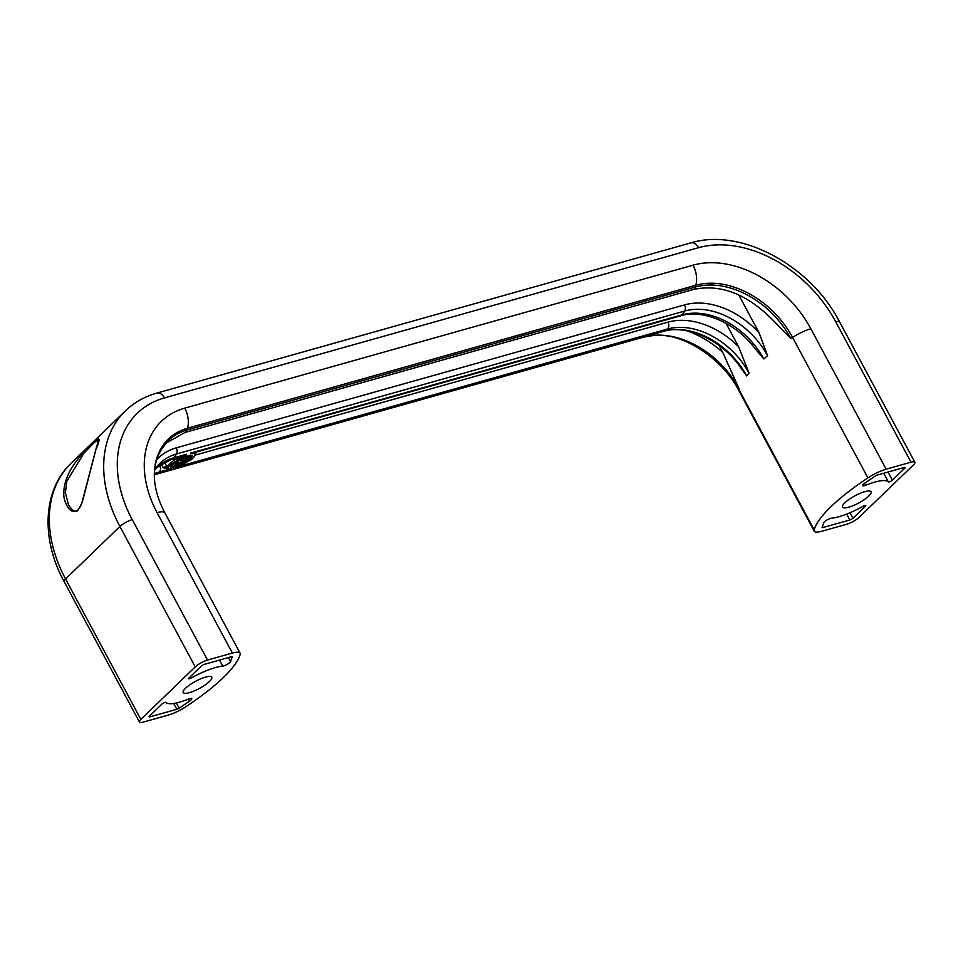 <?xml version="1.0" encoding="UTF-8"?>
<svg xmlns="http://www.w3.org/2000/svg" width="963" height="963" viewBox="0 0 963 963"><rect width="100%" height="100%" fill="white"/><g stroke="black" fill="none" stroke-linecap="round" stroke-linejoin="round"><path stroke-width="1.44" d="M693.191 289.538C720.456 283.603 747.192 293.956 773.397 320.595L790.912 338.603A79.893 57.936 46 0 0 695.358 287.022A5.983 3.84 74.3 0 1 694.311 288.888A5.983 3.84 74.3 0 1 693.191 289.538L184.92 432.495A5.983 3.84 74.3 0 0 186.04 431.845A5.983 3.84 74.3 0 0 187.087 429.992L695.358 287.022A115.343 73.995 74.3 0 0 695.852 285.241L187.58 428.198A115.343 73.995 74.3 0 1 187.087 429.992A79.893 57.936 -134 0 0 154.453 471.232L154.405 471.966A80.904 58.659 46 0 1 187.58 428.198A19.946 12.796 -105.7 0 0 184.764 408.131L693.035 265.174A98.503 71.431 46 0 1 810.834 328.756L886.141 469.186L910.998 462.192A9.979 2.492 -28.2 0 1 914.85 462.252A9.979 2.492 -28.2 0 1 913.43 464.9L859.068 517.384A9.979 2.492 -28.2 0 1 846.766 524.233L821.908 531.227A19.946 4.996 -28.2 0 1 814.204 531.107A19.946 4.996 -28.2 0 1 814.132 529.831L738.838 389.401A80.904 58.659 46 0 0 656.285 335.16L655.55 335.184A79.893 57.936 -134 0 1 739.054 388.679L722.683 352.277A85.225 61.801 46 0 0 686.92 330.815M680.865 315.744C702.605 308.942 735.467 322.713 754.294 347.691L763.767 358.946A68.289 49.522 46 0 0 682.093 314.853A4.984 3.202 74.3 0 1 681.792 315.202A4.984 3.202 74.3 0 1 680.865 315.744L196.669 451.936L195.345 453.97C196.271 454.175 194.923 456.101 191.3 459.748L175.904 467.308L192.672 458.496C196.091 454.656 195.405 452.863 190.626 453.091L196.669 451.936M864.485 485.665A4.984 1.252 -28.2 0 1 862.559 485.629A4.984 1.252 -28.2 0 1 864.75 483.149L875.114 476.143A2.492 0.626 -28.2 0 1 877.462 475.012L904.221 467.488A2.492 0.626 -28.2 0 1 905.184 467.5A2.492 0.626 -28.2 0 1 904.823 468.162L892.376 480.188A2.492 0.626 -28.2 0 1 889.294 481.897A2.492 0.626 -28.2 0 1 888.355 481.909A36.161 9.052 151.8 0 0 874.693 482.138A36.161 9.052 151.8 0 0 865.725 485.232A4.984 1.252 -28.2 0 1 864.485 485.665M831.599 518.19A36.161 9.052 151.8 0 0 838.869 516.734A36.161 9.052 151.8 0 0 863.113 506.285A2.492 0.626 -28.2 0 1 864.786 505.563A2.492 0.626 -28.2 0 1 865.749 505.587A2.492 0.626 -28.2 0 1 865.388 506.249L852.941 518.263A2.492 0.626 -28.2 0 1 849.86 519.984L823.112 527.507A2.492 0.626 -28.2 0 1 822.149 527.495A2.492 0.626 -28.2 0 1 822.149 527.303L823.726 522.765A4.984 1.252 -28.2 0 1 830.6 518.395A4.984 1.252 -28.2 0 1 831.599 518.19M693.035 265.174A19.946 12.796 -105.7 0 1 695.852 285.241A80.904 58.659 -134 0 1 792.609 337.471L867.904 477.901A115.343 28.878 151.8 0 0 830.997 506.682A115.343 28.878 151.8 0 0 814.132 529.831M738.741 294.895L759.145 332.945A74.187 53.796 46 0 0 684.512 304.886A4.984 3.202 74.3 0 1 684.741 311.025A115.343 73.995 74.3 0 1 682.093 314.853L190.626 453.091C193.96 452.863 195.489 453.212 195.212 454.139M156.656 459.869A74.187 53.796 -134 0 1 176.253 447.855A4.984 3.202 74.3 0 1 176.47 453.982L684.741 311.025A69.276 50.232 -134 0 1 767.595 355.744L759.145 332.945M222.694 666.107A4.984 1.252 151.8 0 0 223.693 665.902A4.984 1.252 151.8 0 0 230.566 661.533L232.143 656.995A2.492 0.626 151.8 0 0 232.143 656.802A2.492 0.626 151.8 0 0 231.18 656.79L204.433 664.314A2.492 0.626 151.8 0 0 201.351 666.023L188.904 678.048A2.492 0.626 151.8 0 0 188.543 678.71A2.492 0.626 151.8 0 0 189.506 678.722A2.492 0.626 151.8 0 0 191.18 678.012A36.161 9.052 -28.2 0 1 215.423 667.564A36.161 9.052 -28.2 0 1 222.694 666.107L219.468 660.088M179.6 702.159A36.161 9.052 -28.2 0 1 165.937 702.388A2.492 0.626 151.8 0 0 164.998 702.4A2.492 0.626 151.8 0 0 161.916 704.109L149.47 716.135A2.492 0.626 151.8 0 0 149.109 716.797A2.492 0.626 151.8 0 0 150.072 716.809L176.831 709.286A2.492 0.626 151.8 0 0 179.166 708.154L189.542 701.148A4.984 1.252 151.8 0 0 191.721 698.657A4.984 1.252 151.8 0 0 189.795 698.632A4.984 1.252 151.8 0 0 188.567 699.066A36.161 9.052 -28.2 0 1 179.6 702.159M207.527 660.064L232.384 653.07A19.946 4.996 151.8 0 1 240.088 653.191A19.946 4.996 151.8 0 1 240.16 654.467A115.343 28.878 -28.2 0 1 223.284 677.615A115.343 28.878 -28.2 0 1 186.389 706.397A19.946 4.996 151.8 0 1 168.152 715.112L143.294 722.094A9.979 2.492 151.8 0 1 139.442 722.045A9.979 2.492 151.8 0 1 140.863 719.397L195.224 666.902L119.918 526.472A124.684 90.414 -134 0 1 125.383 410.888L71.021 463.372A124.684 90.414 46 0 0 65.568 578.968L119.918 526.472A9.979 2.492 -28.2 0 1 132.232 519.635L207.527 660.064A9.979 2.492 151.8 0 0 195.224 666.902M749.058 373.163L738.621 346.752A73.236 53.109 46 0 0 667.901 322.16A4.984 3.202 74.3 0 1 667.708 328.804A4.984 3.202 74.3 0 1 667.371 329.069A68.289 49.522 -134 0 1 749.058 373.163A115.343 28.878 151.8 0 0 746.686 375.943A69.276 50.232 46 0 0 663.82 331.224A4.984 3.202 74.3 0 1 663.387 331.404L154.333 474.59M98.635 439.79L94.049 442.739L83.781 453.356L66.796 481.307L65.376 492.912L68.578 505.106M63.775 493.056C63.967 479.213 71.575 464.648 86.574 449.348C99.153 435.035 102.247 435.18 95.843 449.769L82.288 502.144C74.175 523.788 62.932 503.059 63.775 493.056A0.999 0.758 178.4 0 1 65.376 492.912M178.299 463.781L176.939 463.552L178.299 461.554L173.569 463.817L183.524 457.702L187.087 457.136L180.599 460.422L182.091 461.807L178.661 462.974L181.682 462.372L179.828 463.227M173.496 463.889L179.455 464.551L172.859 466.417L172.1 465.984L173.003 464.371A115.343 73.995 -105.7 0 0 173.496 463.889L173.256 463.432M183.343 461.121A115.343 73.995 -105.7 0 0 187.629 456.534L190.915 455.607L186.629 460.194L182.103 464.13L178.841 465.045A115.343 73.995 -105.7 0 0 179.455 464.551A115.343 73.995 -105.7 0 0 183.343 461.121M183.476 461.59A115.343 73.995 -105.7 0 0 184.222 460.88A115.343 73.995 -105.7 0 0 184.679 460.434L184.282 460.531A115.343 73.995 74.3 0 1 183.801 460.988A115.343 73.995 74.3 0 1 182.91 461.831L184.679 461.108A115.343 73.995 -105.7 0 0 185.221 460.591A115.343 73.995 -105.7 0 0 185.751 460.073L186.232 459.941A115.343 73.995 74.3 0 1 185.69 460.458A115.343 73.995 74.3 0 1 184.872 461.241L184.715 461.289A115.343 73.995 74.3 0 1 184.366 461.614L185.365 461.121A115.343 73.995 -105.7 0 0 186.22 460.314A115.343 73.995 -105.7 0 0 186.75 459.796L185.233 460.242A115.343 73.995 74.3 0 1 184.74 460.723A115.343 73.995 74.3 0 1 183.993 461.433L183.379 461.397M189.109 456.33L187.015 457.642A115.343 73.995 74.3 0 1 185.606 459.182L188.038 458.484A115.343 73.995 -105.7 0 0 189.338 457.064L189.109 456.33M181.67 462.962A115.343 73.995 74.3 0 1 179.587 464.684L182.007 464.01A115.343 73.995 -105.7 0 0 184.102 462.264L183.608 462.396A115.343 73.995 74.3 0 1 181.983 463.757L181.417 463.925A115.343 73.995 -105.7 0 0 182.356 463.143L181.947 463.251A115.343 73.995 74.3 0 1 181.02 464.022L180.502 464.166A115.343 73.995 -105.7 0 0 182.079 462.842L181.67 462.962M190.843 459.014L192.492 455.451L183.885 456.438L172.437 464.19L170.511 467.236L178.853 465.755L190.843 459.014M183.355 463.119A12.471 3.118 151.8 0 0 190.385 458.159A12.471 3.118 151.8 0 0 192.263 455.162M864.81 491.672A16.215 4.057 -28.2 0 1 871.07 491.768A16.215 4.057 -28.2 0 1 864.401 499.544A16.215 4.057 -28.2 0 1 848.752 507.188A16.215 4.057 -28.2 0 1 842.493 507.092A16.215 4.057 -28.2 0 1 849.173 499.316A16.215 4.057 -28.2 0 1 864.81 491.672M189.482 692.626A16.215 4.057 151.8 0 0 205.119 684.982A16.215 4.057 151.8 0 0 211.788 677.206A16.215 4.057 151.8 0 0 205.54 677.109A16.215 4.057 151.8 0 0 189.892 684.753A16.215 4.057 151.8 0 0 183.223 692.529A16.215 4.057 151.8 0 0 189.482 692.626M172.594 458.701L157.342 467.296L154.525 470.377A68.289 49.522 -134 0 1 173.822 457.822A4.984 3.202 74.3 0 1 173.533 458.159A4.984 3.202 74.3 0 1 172.594 458.701L186.497 454.259L170.607 464.708C166.996 468.162 167.381 469.426 171.775 468.475L168.79 469.125L163.192 467.729L161.194 464.094M185.269 463.275L175.904 467.308L667.371 329.069A115.343 73.995 74.3 0 1 663.82 331.224L155.561 474.181A4.984 3.202 74.3 0 1 155.115 474.362M170.451 466.935A12.471 3.118 151.8 0 0 180.575 464.551M176.939 463.552L176.879 462.24M180.382 458.292L190.626 455.054L190.915 455.607M180.635 460.543L182.091 461.807M181.814 461.301L185.052 458.171M172.1 465.984L171.823 464.804M174.712 463.275L177.156 463.636M726.078 323.363L738.621 346.752M719 345.416L722.683 352.277M867.904 477.901A19.946 4.996 -28.2 0 1 886.141 469.186M663.387 331.404C686.775 323.977 722.671 340.408 741.113 368.251L746.686 375.943M164.577 461.975L167.008 467.091C167.803 465.466 170.246 463.119 174.339 460.013L172.269 458.797M154.574 469.968A69.276 50.232 46 0 1 176.47 453.982A115.343 73.995 74.3 0 1 173.822 457.822L186.497 454.259L174.339 460.013A2.492 0.963 -75.1 0 0 174.399 458.195M163.192 467.729A2.492 1.24 -19.4 0 1 167.008 467.091C167.225 468.933 168.814 469.39 171.775 468.475L159.112 472.039A68.289 49.522 46 0 0 154.345 473.7M164.817 462.384L159.942 465.033M179.455 464.551L179.118 463.913M189.338 457.064L188.977 456.378M177.096 463.347L176.638 462.505M187.087 457.136L186.75 456.522M182.007 461.722L181.55 460.88M189.013 456.847L188.772 457.293A115.343 73.995 74.3 0 1 187.966 458.171L186.461 458.593L188.784 456.438M883.709 473.254L888.355 481.909M810.834 328.756A19.946 4.996 -28.2 0 0 792.609 337.471A115.343 28.878 151.8 0 0 790.912 338.603M767.595 355.744A115.343 28.878 151.8 0 0 763.767 358.946M644.849 336.617A5.983 3.84 74.3 0 1 644.03 337.014L655.55 335.184M159.689 465.225A4.984 3.202 74.3 0 1 159.449 471.762A4.984 3.202 74.3 0 1 159.112 472.039A115.343 73.995 74.3 0 1 155.561 474.181A69.276 50.232 -134 0 0 154.333 474.542M98.671 439.838L95.722 449.974A0.999 0.698 17.4 0 1 95.843 449.769M195.176 455.126L667.901 322.16M698.512 247.708L164.456 397.924A9.979 6.404 74.3 0 0 156.813 393.097L690.868 242.881A9.979 6.404 74.3 0 1 698.512 247.708A114.717 83.179 -134 0 1 835.703 321.762L910.998 462.192M164.456 397.924A114.717 83.179 46 0 0 132.232 519.635M232.384 653.07L157.089 512.641A98.503 71.431 -134 0 1 184.764 408.131M71.021 463.372C42.721 489.998 40.843 539.304 64.136 581.604A9.979 2.492 151.8 0 1 65.568 578.968L140.863 719.397M188.447 699.102L189.542 701.148M176.385 702.966L179.166 708.154M173.713 703.459L176.831 709.286M149.626 715.978L150.072 716.809M190.421 676.592L191.18 678.012M228.436 657.56L230.566 661.533M240.088 653.191L164.793 512.749A19.946 4.996 151.8 0 0 157.089 512.641M176.253 447.855L684.512 304.886M739.054 388.679A115.343 28.878 151.8 0 0 738.838 389.401A19.946 4.996 -28.2 0 0 738.898 390.677C722.503 358.368 683.826 333.728 656.285 335.16M822.486 526.34L823.112 527.507M846.694 514.073L849.86 519.984M849.98 512.737L852.941 518.263M865.003 505.515L865.388 506.249M888.006 472.051L892.376 480.188M904.438 467.428L904.823 468.162M864.642 483.221L865.725 485.232M914.85 462.252L839.555 321.823A9.979 2.492 151.8 0 0 835.703 321.762M184.92 432.495L167.249 442.45C159.834 449.661 155.561 459.243 154.453 471.232M164.793 512.749C157.21 498.184 153.743 484.594 154.405 471.966M64.136 581.604L139.442 722.045M156.813 393.097C144.643 396.539 134.158 402.462 125.383 410.888M644.03 337.014L154.333 474.759M814.204 531.107L738.898 390.677M839.555 321.823C810.605 265.571 740.944 227.485 690.868 242.881M95.722 449.974L81.867 502.963C78.557 509.644 76.775 512.304 76.498 510.932C75.114 510.559 74.693 513.568 68.554 505.057"/></g></svg>
